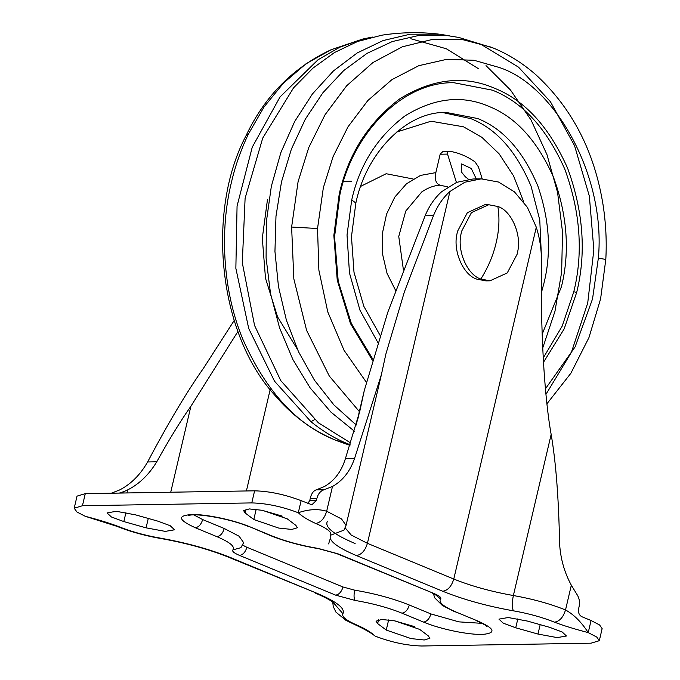 <?xml version="1.0" encoding="UTF-8"?>
<svg xmlns="http://www.w3.org/2000/svg" width="680" height="680" viewBox="0 0 680 680"><rect width="100%" height="100%" fill="white"/><g stroke="black" fill="none" stroke-linecap="round" stroke-linejoin="round"><path stroke-width="1.02" d="M372.342 37.043L362.738 39.058L339.771 47.217L318.01 59.78L280.058 96.917L252.254 147.16L237.065 206.057L235.858 268.353L248.719 328.517L274.524 381.2L310.964 421.71C322.957 431.332 335.113 438.651 347.429 443.658L350.149 444.745M449.242 35.76L439.586 34.212C420.478 31.901 401.26 32.215 381.93 35.173L357.697 41.438L334.517 52.513L312.953 68.136L293.497 87.933L262.726 138.091L245.106 198.254L242.301 262.752L254.575 325.507L280.764 380.596L318.41 422.824L350.719 443.003M542.733 347.956L554.973 311.296L561.646 272.187L562.521 232.058L557.566 192.381L546.958 154.589L531.08 120.054L510.51 90.041L486.004 65.628M439.586 34.212L410.142 34.204L383.052 40.579L357.238 52.938L333.447 70.916L312.4 93.993L294.703 121.473L280.874 152.558L271.337 186.328L266.356 221.799L266.084 257.907L270.529 293.607L279.565 327.845L292.91 359.601L310.19 387.957L330.888 412.063L354.399 431.214M545.946 394.375L571.395 352.308L587.724 303.008L593.844 249.764L589.347 196.112L574.54 145.631L550.4 101.668L518.534 67.167L481.075 44.404M493.45 48.102L458.889 37.459L445.672 35.334L418.769 35.479L392.309 41.548L367.047 53.355L343.697 70.584L322.923 92.727L305.32 119.161L291.38 149.141L281.512 181.806L275.978 216.231L274.95 251.439L278.451 286.425L286.39 320.195L298.528 351.789L314.534 380.315L333.94 404.957L356.201 425.008M543.244 357.952L562.156 326.204L573.792 291.779C583.355 252.858 580.38 212.041 564.859 169.311C546.652 128.409 522.538 102.034 492.498 90.194L453.9 82.722C402.645 81.558 352.512 133.322 339.889 194.709L334.551 236.921L338.224 281.265L351.313 323.357L372.7 358.964M447.916 186.941L439.909 185.156C433.815 185.589 427.788 187.833 421.821 191.879L405.781 211.03L398.752 236.445L403.385 269.748M482.213 178.857L478.388 166.846L475.014 161.882C466.905 156.162 458.286 152.601 449.165 151.198C447.474 151.249 446.93 152.218 447.542 154.088L440.164 154.215L435.846 172.609C434.528 179.375 435.88 183.566 439.909 185.156M468.503 179.299L465.273 176.724L461.558 172.159L461.567 163.948L471.257 168.462L476.298 178.942M447.542 154.088L456.425 182.444M440.164 154.215L443.173 151.266L449.165 151.198M599.301 640.696L602.14 628.609L599.582 624.962L591.064 620.517L581.808 616.692C579.113 615.162 578.042 612.501 578.604 608.736L579.071 606.721C580.031 602.046 579.275 597.881 576.818 594.226L571.327 585.208C564.332 572.356 560.413 558.373 559.572 543.269C558.731 498.517 555.925 462.238 551.157 434.426C544.136 395.335 540.438 329.06 541.442 260.262C541.424 248.897 539.707 237.873 536.299 227.197L527.391 207.34L514.403 191.819L498.508 182.028L481.151 178.857L472.957 178.993L456.637 182.359L441.745 191.624C434.664 197.965 429.123 206.014 425.119 215.764L387.821 312.179L364.327 390.363L359.856 410.975L345.406 458.66C341.428 471.546 334.381 480.862 324.284 486.608L316.132 489.881C313.233 490.994 311.27 493.85 310.25 498.448L309.782 500.463L316.429 500.352L311.907 504.781L301.129 500.659C284.844 494.488 269.339 491.206 254.6 490.824L85.28 493.646L77.035 496.128L74.197 508.215L76.984 512.023L85.272 516.307C98.566 519.741 109.811 523.217 119.008 526.728C131.019 531.564 144.679 535.347 159.978 538.067C186.405 542.767 209.993 549.295 230.75 557.651L317.118 593.36C336.838 601.732 345.44 608.515 342.916 613.692C341.453 616.692 346.434 620.619 357.85 625.464C365.687 629 371.467 632.562 375.207 636.165C391.484 642.337 406.997 645.617 421.727 646L591.056 643.178L599.301 640.696L596.742 637.049L588.226 632.612C574.932 629.17 563.686 625.693 554.489 622.183C542.479 617.346 528.819 613.564 513.519 610.844C487.092 606.152 463.505 599.615 442.748 591.26L356.379 555.56C336.659 547.179 328.058 540.404 330.582 535.219C332.044 532.219 327.063 528.292 315.648 523.447C307.81 519.911 302.03 516.35 298.291 512.745C308.465 509.218 317.925 508.708 326.672 511.224L341.53 518.967L346.052 525.368L381.378 374.731L354.543 458.507C350.072 471.393 342.72 480.717 332.477 486.472L326.672 511.224C324.445 518.517 320.764 522.597 315.648 523.447M307.861 503.446L309.782 500.463M242.896 543.957C242.301 544.765 243.627 545.87 246.891 547.264L342.992 586.993L354.697 590.172C374.977 593.589 393.184 598.536 409.326 605.013L430.916 613.938L458.915 621.869L482.137 623.356M430.916 613.938C429.428 618.808 426.972 621.52 423.563 622.09L401.974 613.164C388.135 607.614 372.529 603.373 355.147 600.44L335.639 595.136L239.538 555.415C234.099 553.095 231.88 551.259 232.883 549.899L240.873 547.689L243.635 542.657L239.097 536.231L224.255 528.505L202.666 519.579L193.851 514.921M343.536 181.322L351.39 181.212M237.949 331.415L190.893 406.266C180.514 420.979 169.142 439.492 156.766 461.805C148.903 474.725 139.196 484.083 127.644 489.889L124.057 491.546L123.718 493.008M234.192 320.493L203.583 368.109C186.651 392.173 168.002 423.453 147.628 461.958C140.156 474.963 130.764 484.321 119.45 490.025L111.078 493.306M381.378 374.731L385.857 354.11L404.337 292.017L433.483 215.628C437.401 205.879 442.884 197.838 449.93 191.488L367.412 543.328L453.772 579.037C471.257 586.075 491.121 591.575 513.375 595.527C532.84 598.995 550.222 603.806 565.522 609.96C573.801 614.49 581.366 622.038 588.226 632.612L591.064 620.517M316.132 489.881L324.096 489.753L332.477 486.472M324.096 489.753C320.518 490.909 318.113 493.773 316.897 498.338L316.429 500.352M481.151 178.857L464.831 182.223L449.93 191.488M124.057 491.546L119.043 493.17M394.111 620.721L414.664 626.645M261.664 510.179L282.217 516.103M527.442 621.078L549.669 627.334L562.122 631.95L566.457 636.004L557.192 637.602L537.973 634.058L515.729 627.793L503.285 623.186L498.942 619.131L508.215 617.534L527.442 621.078M386.249 630.062L411.043 638.588L424.226 639.99L429.904 638.282L428.289 635.885L419.704 629.408L394.91 620.874L381.726 619.471L376.04 621.18L377.655 623.577L386.249 630.062L388.637 619.896M253.801 519.512L245.208 513.026L243.593 510.629L249.271 508.921L262.446 510.323L287.249 518.848L295.834 525.334L297.457 527.74L291.771 529.439L278.596 528.045L253.801 519.512L256.181 509.346M123.828 521.577L146.072 527.841L165.291 531.386L174.556 529.788L170.213 525.725L157.769 521.118L135.524 514.854L116.306 511.309L107.041 512.907L111.376 516.962L123.828 521.577L125.927 512.61M301.129 500.659L298.291 512.745C282.013 506.575 266.5 503.293 251.77 502.911L82.441 505.741L74.197 508.215M489.991 280.815L485.894 280.882L476.748 279.106C463.412 275.162 452.676 251.099 457.028 233.605L457.495 231.37L467.356 212.679L484.627 204.807L488.725 204.739L497.862 206.507C511.207 210.452 521.942 234.524 517.582 252.017L517.115 254.252L507.254 272.935L489.991 280.815L480.845 279.038C467.508 275.094 456.773 251.03 461.125 233.537L461.592 231.302L471.452 212.611L488.725 204.739M413.168 179.001L386.163 173.731L360.74 186.328M267.461 199.665L262.31 238.204L265.489 278.205L277.542 316.82L297.339 349.214M335.045 439.952L337.586 440.971C313.591 431.375 292.833 416.304 275.306 395.777C217.889 333.71 206.227 210.953 246.007 135.762L248.455 133.943C240.848 149.94 235.135 166.209 231.327 182.767C220.099 228.378 221.935 288.532 242.726 339.014C265.948 391.204 296.726 424.847 335.045 439.952L347.429 443.658M246.007 135.762C264.707 96.212 293.063 67.541 331.058 49.751L306.127 63.699L283.475 83.096L264.044 106.947L248.455 133.943M314.585 419.62L310.964 421.71M437.971 34.765L437.708 34M546.915 403.801L570.869 373.269L588.948 337.594L600.593 298.92L605.803 259.462C606.815 241.647 605.906 223.482 603.083 204.986C594.49 151.47 572.05 108.026 535.755 74.638C521.789 62.458 506.846 53.278 490.917 47.081L463.021 39.737L432.973 39.287L402.322 46.809L372.929 62.552L346.664 85.773L324.998 114.826L308.762 147.543L298.087 181.654L291.618 227.043L293.837 278.902L306.612 330.403L329.324 376.091L359.354 411.57M605.803 259.462L598.358 258.085C606.126 176.137 554.846 85.34 499.188 67.465L474.011 60.282L446.752 59.33L418.82 65.679L391.944 79.628L367.863 100.513L347.99 126.845L333.106 156.595L323.357 187.663L317.534 228.514L318.869 270.122L327.76 311.89L344.037 350.293L366.316 382.202M291.618 227.043L317.534 228.514M545.437 388.815L575.119 346.894L592.535 298.936L598.358 258.085M543.49 362.287L564.145 328.942L576.7 292.392C586.389 252.96 583.372 211.607 567.647 168.308C549.202 126.871 524.764 100.155 494.335 88.162C464.151 75.097 432.607 78.676 399.712 98.889C368.245 122.672 348.075 154.445 339.201 194.208L333.846 235.407L337.238 280.177L350.464 323.544L372.342 360.171M576.7 292.392L573.792 291.779M339.201 194.208L339.371 194.871M542.173 334.203L561.45 286.679C570.01 251.855 567.35 215.331 553.461 177.097C537.174 140.505 515.593 116.909 488.716 106.318C462.06 94.784 434.205 97.937 405.152 115.787C377.366 136.791 359.55 164.849 351.713 199.971L347.029 234.949L349.469 272.986L359.966 310.199L377.774 342.329M541.331 292.927L544.009 282.99C551.539 252.407 549.508 220.125 537.914 186.142C523.167 151.121 503.089 128.588 477.692 118.541L446.199 112.446C407.243 111.171 366.367 152.133 355.861 202.997L351.713 199.971M541.314 254.133L539.767 220.023L531.088 186.26C516.341 151.232 496.264 128.698 470.858 118.651L442.85 112.582M523.804 202.062L513.553 175.848L499.069 153.773L481.831 137.283L463.505 126.803L431.043 121.219L396.712 132.022M435.846 172.609L420.521 175.415L406.462 183.804L394.825 197.072L386.554 214.149L382.339 233.639L382.508 253.946L387.056 273.411L395.607 290.445M361.497 403.418L357.774 419.279M327.284 521.594C324.564 527.187 333.837 534.497 355.122 543.533M147.628 461.958L156.766 461.805M425.119 215.764L433.483 215.628M345.406 458.66L354.543 458.507M310.25 498.448L316.897 498.338M127.644 489.889L126.931 492.958M551.157 434.426L513.375 595.527C511.827 603.067 511.879 608.167 513.519 610.844M571.327 585.208L565.522 609.96C563.287 617.262 559.615 621.333 554.489 622.183M329.647 539.92L328.703 543.949M270.181 389.555L246.398 490.96M190.893 406.266L170.731 492.226M345.194 527.927L351.195 535.024L367.412 543.328C365.177 550.63 361.505 554.71 356.379 555.56M536.299 227.197L453.772 579.037C451.546 586.33 447.865 590.41 442.748 591.26M346.052 525.368L343.995 530.128L330.582 535.219M317.118 593.36L228.744 557.285C208.989 549.321 186.303 543.048 160.675 538.475C149.285 536.622 131.589 532.321 116.994 526.354L119.008 526.728M160.675 538.475L159.978 538.067M228.744 557.285L230.75 557.651M333.208 602.446L342.916 613.692M332.75 602.097L333.26 606.619L335.954 612.144L345.916 620.338L355.844 625.098L357.85 625.464M433.959 593.504L336.524 553.529L318.894 548.76C300.942 545.751 284.707 541.331 270.19 535.5L271.524 535.746C285.362 541.297 300.968 545.538 318.35 548.471L337.858 553.775L433.959 593.504C439.399 595.816 441.617 597.66 440.614 599.012C438.209 602.276 443.538 606.688 456.594 612.255L478.185 621.18C494.649 628.583 496.366 632.969 483.335 634.338C469.71 635.222 440.308 629.204 423.563 622.09M232.883 549.899C235.288 546.635 229.959 542.223 216.903 536.656L195.313 527.731C178.066 519.885 177.004 515.483 192.117 514.522C206.38 514.19 233.963 520.056 249.934 526.821L271.524 535.746M249.934 526.821L270.19 535.5M195.313 527.731C198.73 527.162 201.178 524.45 202.666 519.579M318.894 548.76L318.35 548.471M216.903 536.656C220.32 536.095 222.768 533.375 224.255 528.505M336.524 553.529L337.858 553.775M239.538 555.415C242.955 554.846 245.403 552.126 246.891 547.264M434.979 594.337L440.614 599.012M335.639 595.136C339.048 594.575 341.504 591.855 342.992 586.993M478.185 621.18L456.594 612.255M355.147 600.44C353.855 598.596 353.702 595.17 354.697 590.172M401.974 613.164C405.382 612.595 407.839 609.884 409.326 605.013M246.1 509.201L245.208 513.026M148.274 518.449L146.072 527.841M378.556 619.744L377.655 623.577M85.28 493.646L82.441 505.741M254.6 490.824L251.77 502.911M517.828 618.825L515.729 627.793M540.183 624.665L537.973 634.058M497.862 206.507C499.723 218.033 499.162 230.078 496.179 242.658C493.263 255.238 488.155 267.368 480.845 279.038M384.752 113.475L383.834 113.483M337.586 440.971L349.953 445.349M362.738 39.058L331.058 49.751M478.278 68.595L446.335 48.764L410.822 38.743M380.035 335.274L363.817 306.28L354 272.28L351.466 236.7L355.861 202.997M356.184 425.076L364.327 390.363M116.994 526.354L85.272 516.307M315.103 592.986C324.692 597.074 330.956 600.406 333.88 602.981L334.789 603.848M355.844 625.098C364.879 629.323 371.331 633.012 375.207 636.165M188.674 515.474C196.749 512.745 231.701 519.171 248.6 526.575M432.616 593.249L436.228 595.077M455.252 612.009L442.416 605.523L434.699 597.856L433.415 593.589M476.841 620.933C486.999 625.387 486.829 626.62 486.531 626.161"/></g></svg>
